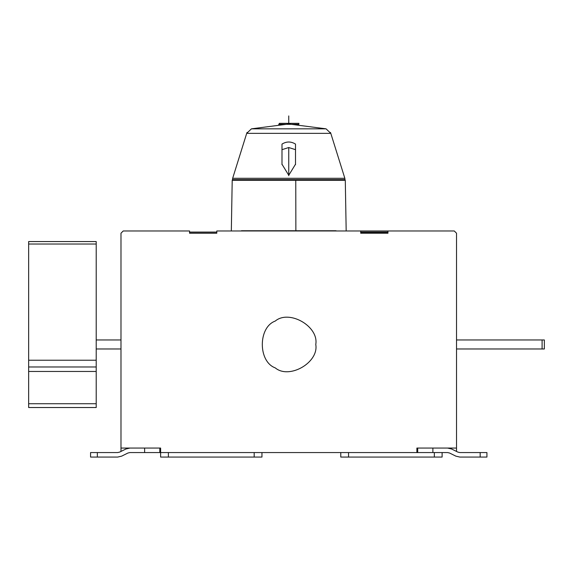 <?xml version="1.0" encoding="UTF-8"?>
<svg xmlns="http://www.w3.org/2000/svg" width="573" height="573" viewBox="0 0 573 573"><rect width="100%" height="100%" fill="white"/><g stroke="black" fill="none" stroke-linecap="round" stroke-linejoin="round"><path stroke-width="0.86" d="M73.802 407.525L51.047 407.525M96.207 407.525L96.207 403.729L28.65 403.729L28.65 407.525L28.65 403.729L96.207 403.729L96.207 371.454L28.65 371.454L28.65 403.729L28.65 241.555L28.65 244.026L96.207 244.026L96.207 241.555L96.207 244.026L28.65 244.026L28.65 360.231L96.207 360.231L96.207 244.026L96.207 360.231L28.65 360.231L28.65 366.985L96.207 366.985L96.207 360.231L96.207 366.985L28.65 366.985L28.65 371.454L96.207 371.454L96.207 366.985L96.207 407.525L28.65 407.525M315.773 344.466C319.018 326.431 289.236 309.234 275.241 321.066C258 327.269 258 361.663 275.241 367.873C289.236 379.698 319.018 362.501 315.773 344.466C319.018 362.501 289.236 379.698 275.241 367.873C258 361.663 258 327.269 275.241 321.066C289.236 309.234 319.018 326.431 315.773 344.466M544.35 339.961L544.35 348.971L456.523 348.971L544.35 348.971L544.35 339.961L542.101 339.961L544.35 339.961M456.523 339.961L542.101 339.961L542.101 348.971L542.101 339.961L456.523 339.961M486.928 452.563L486.928 457.068L459.833 457.068L455.829 456.129L449.59 453.028L447.585 452.563L432.88 452.563L432.88 448.057L432.88 452.563L417.696 452.563L417.696 448.057L417.696 452.563L447.585 452.563L449.59 453.028L455.829 456.129L459.833 457.068L486.928 457.068L486.928 452.563L480.167 452.563L486.928 452.563M340.77 457.068L340.77 452.563L340.77 457.068L348.542 457.068L348.542 452.563L348.542 457.068L434.341 457.068L434.341 452.563L434.341 457.068L442.112 457.068L442.112 452.563L442.112 457.068L340.77 457.068M254.183 452.563L254.183 457.068L261.954 457.068L261.954 452.563L261.954 457.068L160.612 457.068L160.612 452.563L160.612 457.068L254.183 457.068L254.183 452.563M168.383 452.563L168.383 457.068L168.383 452.563M144.625 448.057L144.625 452.563L159.81 452.563L159.81 448.057L159.81 452.563L160.612 452.563L160.612 448.057L120.982 448.057L120.982 451.445L120.982 448.057L160.612 448.057L160.612 452.563L144.625 452.563L144.625 448.057M90.577 457.068L90.577 452.563L117.673 452.563L90.577 452.563L90.577 457.068L97.338 457.068L90.577 457.068M121.677 456.129L117.673 457.068L97.338 457.068L97.338 452.563L97.338 457.068L117.673 457.068L121.677 456.129L127.915 453.028L121.677 456.129M129.921 452.563L127.915 453.028L129.921 452.563L144.625 452.563L129.921 452.563M129.921 448.057L125.917 448.996L119.671 452.09L117.673 452.563L119.671 452.09L125.917 448.996L129.921 448.057M416.886 448.057L416.886 452.563L417.696 452.563L160.612 452.563L416.886 452.563L416.886 448.057L456.523 448.057L416.886 448.057M240.123 154.409L241.047 151.501M281.995 164.644L281.995 149.668L288.749 147.526L295.51 149.668L288.749 147.526L288.749 175.718L288.749 147.526L281.995 149.668L281.995 144.095L281.995 164.229L288.749 175.274L295.51 164.229L295.51 144.095C291.005 141.316 286.5 141.316 281.995 144.095C286.5 141.316 291.005 141.316 295.51 144.095L295.51 164.644M336.394 151.251L336.659 152.117M330.442 132.442L330.8 133.351L246.705 133.351L243.876 142.412L246.705 133.351L251.432 128.839L288.749 123.997L326.073 128.839L251.432 128.839L326.073 128.839L288.749 123.997L251.432 128.839L246.705 133.351L247.063 132.442M298.884 124.348L298.884 123.338L279.295 123.338L279.295 124.305L278.621 124.348L279.295 124.305L279.295 123.338L298.884 123.338L279.295 123.338L298.884 123.338L298.884 124.348L279.295 124.305L298.884 124.348M326.073 128.839L330.8 133.351L344.846 178.296L330.8 133.351L246.705 133.351L239.901 155.14L246.705 133.351L251.432 128.839M274.961 180.294L336.344 180.294L232.452 180.294L232.452 179.636L345.053 179.636L232.452 179.636L232.659 178.296L344.846 178.296L232.659 178.296L246.705 133.351M295.51 144.095L295.51 164.229L288.749 175.274L281.995 164.229L281.995 144.095M302.544 180.302L345.053 180.294L344.846 178.296M295.761 180.302L236.663 180.302L295.761 180.302L295.869 230.969L295.761 180.302M241.462 230.74L336.043 230.74L241.462 230.74M216.802 233.111L189.556 233.111L216.802 233.111M216.802 232.072L189.556 232.072L216.802 232.072M216.802 230.969L360.704 230.969L360.704 233.218L387.95 233.218L387.95 230.969L360.704 230.969L454.274 230.969L456.523 233.218L456.523 451.445L456.523 233.218L454.274 230.969L387.95 230.969L387.95 233.218L360.704 233.218L360.704 230.969L216.802 230.969L216.802 233.218L216.802 230.969L360.704 230.969M360.704 232.996L387.95 232.996L360.704 232.996M387.95 232.072L360.704 232.072L387.95 232.072M189.556 233.218L216.802 233.218L189.556 233.218L189.556 230.969L189.556 233.218M123.231 230.969L189.556 230.969L123.231 230.969L120.982 233.218L120.982 448.057L120.982 233.218L123.231 230.969M457.827 452.09L459.833 452.563L480.167 452.563L480.167 457.068L480.167 452.563L459.833 452.563L457.827 452.09L451.588 448.996L457.827 452.09M451.588 448.996L447.585 448.057L451.588 448.996M96.207 339.961L120.982 339.961L96.207 339.961M120.982 348.971L96.207 348.971L120.982 348.971M387.95 230.969L454.274 230.969M288.749 123.997L288.749 115.932M337.604 155.125L337.296 154.137M346.178 230.969L345.29 180.302M231.327 230.969L232.208 180.302M96.207 241.555L28.65 241.555"/></g></svg>
